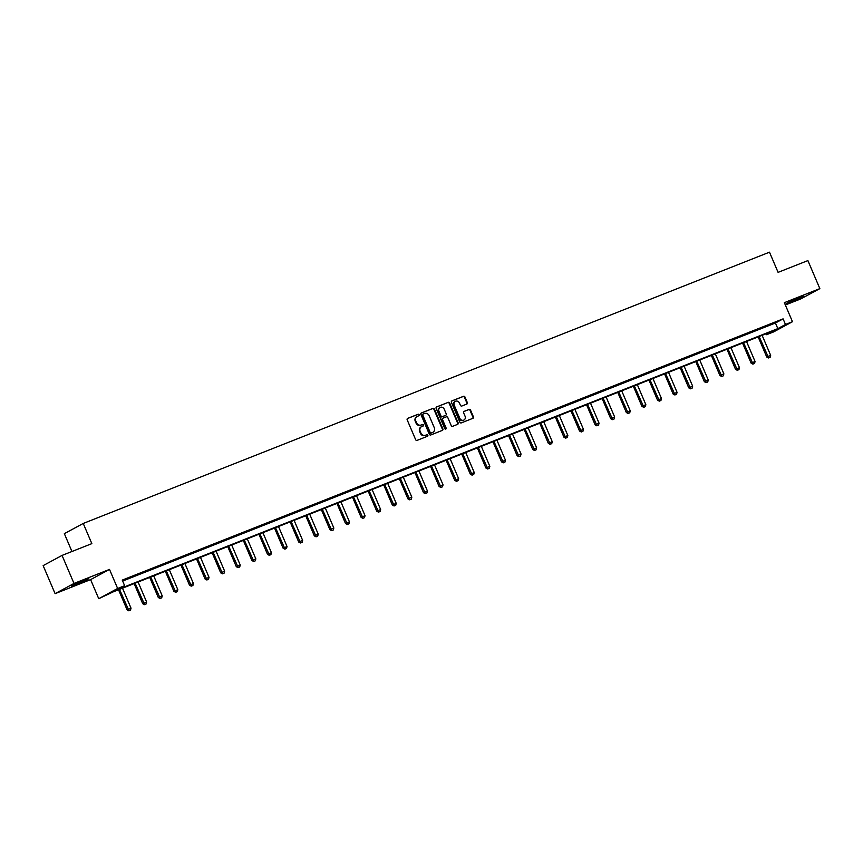 <?xml version="1.0" encoding="UTF-8"?>
<svg xmlns="http://www.w3.org/2000/svg" width="863" height="863" viewBox="0 0 863 863"><rect width="100%" height="100%" fill="white"/><g stroke="black" fill="none" stroke-linecap="round" stroke-linejoin="round"><path stroke-width="1.29" d="M419.148 414.736A0.841 0.734 61.6 0 0 418.134 414.24L407.703 418.361A1.197 1.057 61.6 0 0 407.185 419.85L415.642 439.666A1.197 1.057 61.6 0 0 417.088 440.378L427.519 436.257A0.841 0.734 61.6 0 0 426.861 434.715L425.513 435.243A3.83 3.376 61.6 0 1 420.874 432.967L420.162 431.317A3.83 3.376 61.6 0 1 421.802 426.549L423.15 426.02A0.841 0.734 61.6 0 0 422.492 424.477L421.144 425.006A3.83 3.376 61.6 0 1 416.505 422.73L415.804 421.079A3.83 3.376 61.6 0 1 417.444 416.311L418.792 415.783A0.841 0.734 61.6 0 0 419.148 414.736M418.523 415.89A0.841 0.734 61.6 0 0 417.616 414.52L407.401 418.555M427.261 436.354A0.841 0.734 61.6 0 0 426.354 434.984L425.513 435.243M422.892 426.117A0.841 0.734 61.6 0 0 421.985 424.747L421.144 425.006M798.879 297.692L786.139 303.582L799.548 298.307L803.658 296.117L798.879 297.692M84.045 580.27L71.295 586.16L84.703 580.875L88.813 578.685L84.045 580.27M466.818 404.067A1.197 1.057 61.6 0 0 467.325 402.579L464.963 397.012A1.197 1.057 61.6 0 0 463.507 396.3L451.921 400.885A1.197 1.057 61.6 0 0 451.414 402.374L459.86 422.18A1.197 1.057 61.6 0 0 461.317 422.892L472.892 418.318A1.197 1.057 61.6 0 0 473.409 416.829L470.54 410.108A1.197 1.057 61.6 0 0 469.094 409.396L464.132 411.36A1.197 1.057 61.6 0 0 463.625 412.848L465.049 416.182A3.204 2.816 61.6 0 1 459.796 418.253L454.229 405.211A3.204 2.816 61.6 0 1 459.483 403.14L460.411 405.308A1.197 1.057 61.6 0 0 461.856 406.02L466.818 404.067M785.481 324.477L792.482 321.716L773.582 331.921L766.581 334.693L774.24 330.551L113.398 591.781L98.738 598.685L117.638 588.469L124.639 585.707L116.98 589.839L777.822 328.62L785.481 324.477L783.086 318.868L122.244 580.098L124.639 585.707M62.05 555.416L74.002 583.442L55.103 593.658L43.15 565.621L62.05 555.416L91.845 543.636L83.236 523.453L769.483 252.179L778.092 272.363L807.897 260.583L819.85 288.62L784.348 302.654L792.482 321.716M55.103 593.658L90.604 579.623L109.504 569.407L74.002 583.442M109.504 569.407L117.638 588.469M434.434 409.084A1.197 1.057 61.6 0 0 432.978 408.372L421.392 412.946A1.197 1.057 61.6 0 0 420.885 414.434L429.332 434.251A1.197 1.057 61.6 0 0 430.788 434.963L442.363 430.378A1.197 1.057 61.6 0 0 442.881 428.889L434.434 409.084L433.916 409.364A1.197 1.057 61.6 0 0 432.471 408.652L421.09 413.14M436.656 406.915L448.242 402.341A1.197 1.057 61.6 0 1 449.699 403.053L458.145 422.859A1.197 1.057 61.6 0 1 457.627 424.348L452.676 426.311A1.197 1.057 61.6 0 1 451.22 425.599L447.8 417.563A1.197 1.057 61.6 0 0 446.344 416.851L443.053 418.145A1.197 1.057 61.6 0 0 442.546 419.634L446.117 428.005A0.841 0.734 61.6 0 1 444.736 428.544L436.149 408.404A1.197 1.057 61.6 0 1 436.656 406.915L436.462 407.023M785.352 304.995L800.95 298.825L819.85 288.62M83.236 523.453L64.347 533.658L71.953 551.5M122.654 581.047L775.427 323.01L783.086 318.868M124.865 579.785L132.147 576.721L124.865 579.785M140.464 573.615L147.746 570.551L140.464 573.615M156.074 567.455L163.344 564.391L156.074 567.455M171.672 561.284L178.943 558.221L171.672 561.284M187.271 555.114L194.553 552.05L187.271 555.114M202.87 548.954L210.151 545.891L202.87 548.954M218.468 542.784L225.75 539.72L218.468 542.784M234.078 536.613L241.349 533.55L234.078 536.613M249.677 530.454L256.947 527.39L249.677 530.454M265.275 524.283L272.557 521.22L265.275 524.283M280.874 518.113L288.156 515.049L280.874 518.113M296.473 511.953L303.754 508.89L296.473 511.953M312.082 505.783L319.353 502.719L312.082 505.783M327.681 499.612L334.952 496.549L327.681 499.612M343.28 493.442L350.561 490.389L343.28 493.442M358.879 487.282L366.16 484.219L358.879 487.282M374.477 481.112L381.759 478.048L374.477 481.112M390.087 474.941L397.358 471.888L390.087 474.941M405.686 468.782L412.956 465.718L405.686 468.782M421.284 462.611L428.566 459.548L421.284 462.611M436.883 456.441L444.165 453.388L436.883 456.441M452.482 450.281L459.763 447.217L452.482 450.281M468.091 444.111L475.362 441.047L468.091 444.111M483.69 437.94L490.961 434.887L483.69 437.94M499.289 431.78L506.57 428.717L499.289 431.78M514.887 425.61L522.169 422.546L514.887 425.61M530.497 419.44L537.768 416.387L530.497 419.44M546.096 413.28L553.366 410.216L546.096 413.28M561.694 407.109L568.976 404.046L561.694 407.109M577.293 400.939L584.575 397.875L577.293 400.939M592.892 394.779L600.173 391.716L592.892 394.779M608.501 388.609L615.772 385.545L608.501 388.609M624.1 382.438L631.371 379.375L624.1 382.438M639.699 376.279L646.98 373.215L639.699 376.279M655.297 370.108L662.579 367.045L655.297 370.108M670.896 363.938L678.178 360.874L670.896 363.938M686.506 357.778L693.776 354.715L686.506 357.778M702.104 351.608L709.375 348.544L702.104 351.608M717.703 345.437L724.985 342.374L717.703 345.437M733.302 339.278L740.583 336.214L733.302 339.278M748.901 333.107L756.182 330.044L748.901 333.107M764.51 326.937L771.781 323.873L764.51 326.937M766.171 333.733L766.581 334.693M90.604 579.623L98.738 598.685M775.427 323.01L777.822 328.62M416.872 416.613A3.83 3.376 61.6 0 0 415.286 421.349L415.804 421.079M420.637 425.286A3.83 3.376 61.6 0 1 415.998 423.01L415.286 421.349M421.241 426.851A3.83 3.376 61.6 0 0 419.655 431.586L420.162 431.317M425.006 435.524A3.83 3.376 61.6 0 1 420.357 433.237L419.655 431.586M442.158 430.464A1.197 1.057 61.6 0 0 442.374 429.17L433.916 409.364M423.129 414.067A0.841 0.734 61.6 0 0 422.773 415.103L430.195 432.492A0.841 0.734 61.6 0 0 431.209 432.999L432.633 432.428A3.83 3.376 61.6 0 0 434.272 427.67L429.202 415.783A3.83 3.376 61.6 0 0 424.553 413.506L423.129 414.067M422.999 414.132L422.622 414.337A0.841 0.734 61.6 0 0 422.266 415.383L422.773 415.103M432.687 432.406A3.83 3.376 61.6 0 1 432.115 432.708L430.702 433.269A0.841 0.734 61.6 0 1 429.677 432.773L422.266 415.383M436.354 407.109L448.242 402.341M457.422 424.434A1.197 1.057 61.6 0 0 457.638 423.14L449.181 403.323A1.197 1.057 61.6 0 0 447.735 402.611M442.859 418.253L442.546 418.426A1.197 1.057 61.6 0 0 442.039 419.914L445.599 428.275L446.117 428.005M445.535 429.094A0.841 0.734 61.6 0 0 445.599 428.275M444.24 409.224A3.204 2.816 61.6 0 0 438.987 411.306L440.95 415.89A1.197 1.057 61.6 0 0 442.395 416.613L445.686 415.308A1.197 1.057 61.6 0 0 446.203 413.819L444.24 409.224M439.85 407.595A3.204 2.816 61.6 0 0 438.48 411.575L438.987 411.306M445.373 415.481A1.197 1.057 61.6 0 1 445.179 415.588L441.888 416.883A1.197 1.057 61.6 0 1 440.443 416.171L438.48 411.575M455.081 401.511A3.204 2.816 61.6 0 0 453.722 405.491L454.229 405.211M463.679 420.162A3.204 2.816 61.6 0 1 459.278 418.533L453.722 405.491M472.687 418.393A1.197 1.057 61.6 0 0 472.902 417.099L470.033 410.389A1.197 1.057 61.6 0 0 468.587 409.677L463.83 411.554M466.603 404.143A1.197 1.057 61.6 0 0 466.818 402.848L464.445 397.293A1.197 1.057 61.6 0 0 463 396.581L451.619 401.079M118.522 589.753L127.098 609.861L131.025 608.178L122.492 588.178M128.857 610.821L130.507 610.141L128.857 610.821L127.098 609.861M119.493 589.364L129.008 610.734M131.025 608.178L130.507 610.141M134.121 583.582L142.708 603.701L146.624 602.018L138.091 582.018M144.455 604.65L146.106 603.981L144.455 604.65L142.708 603.701M135.092 583.205L144.606 604.575M146.624 602.018L146.106 603.981M149.72 577.423L158.307 597.53L162.222 595.848L153.69 575.848M160.054 598.49L161.715 597.811L160.054 598.49L158.307 597.53M150.691 577.034L160.216 598.404M162.222 595.848L161.715 597.811M165.329 571.252L173.905 591.36L177.821 589.677L169.288 569.677M175.664 592.32L177.314 591.64L175.664 592.32L173.905 591.36M166.289 570.864L175.815 592.234M177.821 589.677L177.314 591.64M180.928 565.082L189.504 585.2L193.42 583.517L184.898 563.517M191.262 586.15L192.913 585.481L191.262 586.15L189.504 585.2M181.899 564.704L191.413 586.074M193.42 583.517L192.913 585.481M196.527 558.922L205.103 579.03L209.029 577.347L200.496 557.347M206.861 579.99L208.512 579.31L206.861 579.99L205.103 579.03M197.498 558.534L207.012 579.904M209.029 577.347L208.512 579.31M212.125 552.752L220.712 572.859L224.628 571.177L216.095 551.177M222.46 573.819L224.11 573.14L222.46 573.819L220.712 572.859M213.096 552.363L222.611 573.733M224.628 571.177L224.11 573.14M227.724 546.581L236.311 566.7L240.227 565.017L231.694 545.017M238.059 567.649L239.72 566.98L238.059 567.649L236.311 566.7M228.695 546.203L238.22 567.563M240.227 565.017L239.72 566.98M243.334 540.411L251.91 560.529L255.826 558.846L247.293 538.846M253.668 561.479L255.319 560.81L253.668 561.479L251.91 560.529M244.294 540.033L253.819 561.403M255.826 558.846L255.319 560.81M258.932 534.251L267.508 554.359L271.424 552.676L262.902 532.676M269.267 555.319L270.917 554.639L269.267 555.319L267.508 554.359M259.903 533.863L269.418 555.233M271.424 552.676L270.917 554.639M274.531 528.08L283.107 548.199L287.034 546.516L278.501 526.516M284.866 549.148L286.516 548.469L284.866 549.148L283.107 548.199M275.502 527.703L285.017 549.062M287.034 546.516L286.516 548.469M290.13 521.91L298.717 542.029L302.633 540.346L294.1 520.346M300.464 542.978L302.126 542.309L300.464 542.978L298.717 542.029M291.101 521.532L300.615 542.903M302.633 540.346L302.126 542.309M305.729 515.75L314.315 535.858L318.231 534.175L309.698 514.175M316.063 536.818L317.724 536.139L316.063 536.818L314.315 535.858M306.699 515.362L316.225 536.732M318.231 534.175L317.724 536.139M321.338 509.58L329.914 529.699L333.83 528.016L325.308 508.016M331.672 530.648L333.323 529.968L331.672 530.648L329.914 529.699M322.298 509.202L331.824 530.562M333.83 528.016L333.323 529.968M336.937 503.409L345.513 523.528L349.439 521.845L340.907 501.845M347.271 524.477L348.922 523.809L347.271 524.477L345.513 523.528M337.908 503.032L347.422 524.402M349.439 521.845L348.922 523.809M352.536 497.25L361.112 517.358L365.038 515.675L356.505 495.675M362.87 518.318L364.52 517.638L362.87 518.318L361.112 517.358M353.506 496.861L363.021 518.231M365.038 515.675L364.52 517.638M368.134 491.079L376.721 511.198L380.637 509.515L372.104 489.515M378.469 512.147L380.13 511.468L378.469 512.147L376.721 511.198M369.105 490.702L378.62 512.061M380.637 509.515L380.13 511.468M383.744 484.909L392.32 505.028L396.236 503.345L387.703 483.345M394.067 505.977L395.729 505.308L394.067 505.977L392.32 505.028M384.704 484.531L394.229 505.901M396.236 503.345L395.729 505.308M399.342 478.749L407.919 498.857L411.834 497.174L403.312 477.174M409.677 499.817L411.327 499.138L409.677 499.817L407.919 498.857M400.303 478.361L409.828 499.731M411.834 497.174L411.327 499.138M414.941 472.579L423.517 492.697L427.444 491.015L418.911 471.015M425.276 493.647L426.926 492.967L425.276 493.647L423.517 492.697M415.912 472.201L425.427 493.56M427.444 491.015L426.926 492.967M430.54 466.408L439.116 486.527L443.043 484.844L434.51 464.844M440.874 487.476L442.525 486.808L440.874 487.476L439.116 486.527M431.511 466.031L441.025 487.401M443.043 484.844L442.525 486.808M446.139 460.249L454.725 480.357L458.641 478.674L450.108 458.674M456.473 481.317L458.134 480.637L456.473 481.317L454.725 480.357M447.11 459.86L456.635 481.23M458.641 478.674L458.134 480.637M461.748 454.078L470.324 474.197L474.24 472.514L465.707 452.514M472.083 475.146L473.733 474.467L472.083 475.146L470.324 474.197M462.708 453.701L472.234 475.06M474.24 472.514L473.733 474.467M477.347 447.908L485.923 468.026L489.839 466.344L481.317 446.344M487.681 468.976L489.332 468.307L487.681 468.976L485.923 468.026M478.307 447.53L487.832 468.9M489.839 466.344L489.332 468.307M492.946 441.748L501.522 461.856L505.448 460.173L496.915 440.173M503.28 462.816L504.931 462.137L503.28 462.816L501.522 461.856M493.916 441.36L503.431 462.73M505.448 460.173L504.931 462.137M508.544 435.578L517.12 455.696L521.047 454.014L512.514 434.013M518.879 456.646L520.529 455.966L518.879 456.646L517.12 455.696M509.515 435.189L519.03 456.559M521.047 454.014L520.529 455.966M524.143 429.407L532.73 449.526L536.646 447.843L528.113 427.843M534.477 450.475L536.139 449.806L534.477 450.475L532.73 449.526M525.114 429.03L534.639 450.4M536.646 447.843L536.139 449.806M539.753 423.248L548.329 443.355L552.244 441.673L543.712 421.673M550.087 444.316L551.737 443.636L550.087 444.316L548.329 443.355M540.713 422.859L550.238 444.229M552.244 441.673L551.737 443.636M555.351 417.077L563.927 437.185L567.843 435.513L559.321 415.513M565.686 438.145L567.336 437.465L565.686 438.145L563.927 437.185M556.322 416.689L565.837 438.059M567.843 435.513L567.336 437.465M570.95 410.907L579.526 431.025L583.453 429.343L574.92 409.342M581.284 431.975L582.935 431.306L581.284 431.975L579.526 431.025M571.921 410.529L581.435 431.899M583.453 429.343L582.935 431.306M586.549 404.747L595.136 424.855L599.051 423.172L590.519 403.172M596.883 425.815L598.534 425.135L596.883 425.815L595.136 424.855M587.52 404.359L597.034 425.729M599.051 423.172L598.534 425.135M602.147 398.577L610.734 418.684L614.65 417.002L606.117 397.002M612.482 419.645L614.143 418.965L612.482 419.645L610.734 418.684M603.118 398.188L612.644 419.558M614.65 417.002L614.143 418.965M617.757 392.406L626.333 412.525L630.249 410.842L621.716 390.842M628.091 413.474L629.742 412.805L628.091 413.474L626.333 412.525M618.717 392.029L628.242 413.399M630.249 410.842L629.742 412.805M633.356 386.246L641.932 406.354L645.848 404.671L637.326 384.671M643.69 407.314L645.341 406.635L643.69 407.314L641.932 406.354M634.327 385.858L643.841 407.228M645.848 404.671L645.341 406.635M648.954 380.076L657.53 400.184L661.457 398.501L652.924 378.501M659.289 401.144L660.939 400.464L659.289 401.144L657.53 400.184M649.925 379.688L659.44 401.058M661.457 398.501L660.939 400.464M664.553 373.906L673.14 394.024L677.056 392.341L668.523 372.341M674.888 394.974L676.538 394.305L674.888 394.974L673.14 394.024M665.524 373.528L675.039 394.898M677.056 392.341L676.538 394.305M680.152 367.746L688.739 387.854L692.655 386.171L684.122 366.171M690.486 388.814L692.148 388.134L690.486 388.814L688.739 387.854M681.123 367.358L690.648 388.728M692.655 386.171L692.148 388.134M695.761 361.575L704.337 381.683L708.253 380L699.731 360M706.096 382.643L707.746 381.964L706.096 382.643L704.337 381.683M696.721 361.187L706.247 382.557M708.253 380L707.746 381.964M711.36 355.405L719.936 375.524L723.863 373.841L715.33 353.841M721.695 376.473L723.345 375.804L721.695 376.473L719.936 375.524M712.331 355.027L721.846 376.387M723.863 373.841L723.345 375.804M726.959 349.235L735.535 369.353L739.462 367.67L730.929 347.67M737.293 370.303L738.944 369.634L737.293 370.303L735.535 369.353M727.93 348.857L737.444 370.227M739.462 367.67L738.944 369.634M742.558 343.075L751.144 363.183L755.06 361.5L746.527 341.5M752.892 364.143L754.553 363.463L752.892 364.143L751.144 363.183M743.528 342.687L753.043 364.057M755.06 361.5L754.553 363.463M758.156 336.904L766.743 357.023L770.659 355.34L762.126 335.34M768.491 357.972L770.152 357.293L768.491 357.972L766.743 357.023M759.127 336.527L768.653 357.886M770.659 355.34L770.152 357.293"/></g></svg>
